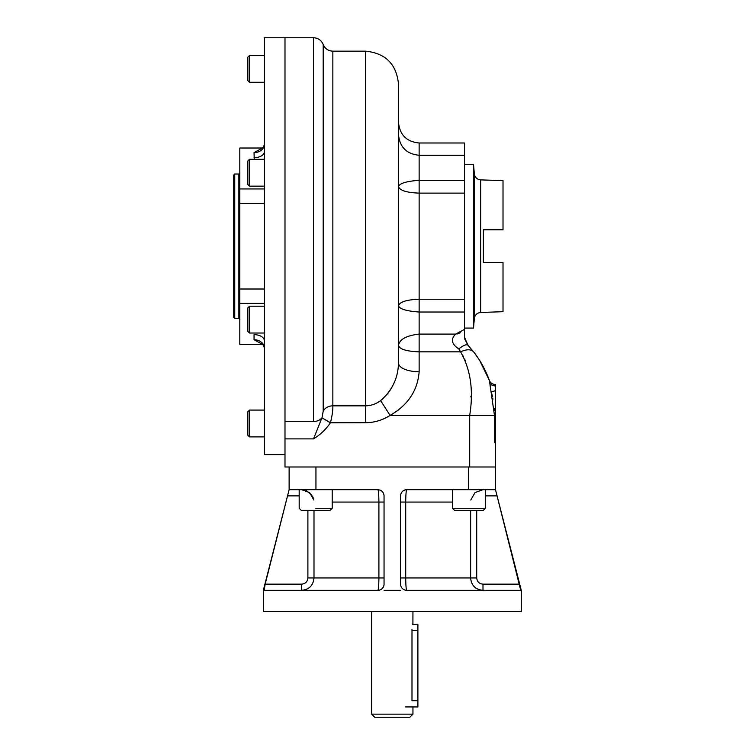<?xml version="1.0" encoding="UTF-8"?>
<svg xmlns="http://www.w3.org/2000/svg" width="755" height="755" viewBox="0 0 755 755"><rect width="100%" height="100%" fill="white"/><g stroke="black" fill="none" stroke-linecap="round" stroke-linejoin="round"><path stroke-width="1.13" d="M392.307 717.25C414.57 717.25 414.57 717.25 392.307 717.25C370.044 717.25 370.044 717.25 392.307 717.25M371.668 611.493L371.668 714.154L412.947 714.154L371.668 714.154L374.763 717.25L409.852 717.25L412.947 714.154L412.947 706.935M412.806 623.828L412.655 624.385L417.892 624.385L417.892 630.576C417.892 622.63 417.892 622.63 417.892 630.576L417.892 700.744L411.994 700.744C413.032 708.728 413.032 708.728 411.994 700.744L411.994 629.547C413.032 621.554 413.032 621.554 411.994 629.547M412.947 611.493L412.909 623.479M315.949 466.986L315.949 489.684L377.859 489.684C381.662 490.089 383.729 492.156 384.05 495.875L384.05 584.144C383.927 587.012 382.483 588.976 379.737 590.042L377.859 590.334A6.191 6.191 0 0 0 384.05 584.144C383.927 587.012 382.483 588.976 379.737 590.042L377.859 590.334C378.472 589.608 378.821 585.474 378.906 577.952L313.995 577.952L313.995 510.323L313.995 577.952L307.889 577.952L307.889 510.323L307.889 577.952C307.502 581.727 305.416 583.794 301.623 584.144L301.623 590.334C309.125 589.617 313.25 585.493 313.995 577.952C313.25 585.493 309.125 589.617 301.623 590.334L301.623 584.144C305.416 583.794 307.502 581.727 307.889 577.952L378.906 577.952L378.906 502.066L332.209 502.066L378.906 502.066L378.906 577.952C378.821 585.474 378.472 589.608 377.859 590.334A6.191 6.191 0 0 0 384.05 584.144L384.05 495.875C383.729 492.156 381.662 490.089 377.859 489.684C378.472 490.401 378.821 494.525 378.906 502.066L384.05 502.066L378.906 502.066C378.821 494.525 378.472 490.401 377.859 489.684L289.127 489.684L289.127 466.986L289.127 489.684L287.551 495.875L299.188 495.875L287.551 495.875L289.127 489.684L315.949 489.684L315.949 466.986L468.657 466.986L468.657 489.684L406.756 489.684C406.133 490.42 405.794 494.544 405.709 502.066C405.794 494.544 406.133 490.42 406.756 489.684A6.191 6.191 0 0 0 400.565 495.875C400.877 492.156 402.943 490.099 406.756 489.684A6.191 6.191 0 0 0 400.565 495.875C400.877 492.156 402.943 490.099 406.756 489.684L468.657 489.684L468.657 466.986M495.733 490.646L495.488 489.684L468.657 489.684L495.488 489.684L495.488 466.986L469.695 466.986L469.695 415.392L494.468 415.392L489.41 380.501L479.831 360.758L489.4 380.482C490.476 383.049 492.42 384.389 495.233 384.512L495.488 385.899A6.191 4.719 -3.9 0 1 489.797 383.181L489.4 380.482C490.476 383.049 492.42 384.389 495.233 384.512C492.42 384.389 490.476 383.049 489.4 380.482C490.476 383.049 492.42 384.389 495.233 384.512L495.176 384.437A6.191 6.191 0 0 1 489.353 380.35A6.191 6.191 0 0 0 495.176 384.437M378.906 577.952L384.05 577.952L378.906 577.952M265.165 584.144L263.599 590.334L377.859 590.334L264.137 590.334L265.165 584.144L287.551 495.875L265.165 584.144L301.623 584.144L265.156 584.191M400.565 577.952L405.709 577.952C405.794 585.493 406.143 589.617 406.756 590.334A6.191 6.191 0 0 1 400.565 584.144L400.565 495.875L400.565 584.144C400.697 587.012 402.132 588.985 404.878 590.042C402.132 588.985 400.697 587.012 400.565 584.144A6.191 6.191 0 0 0 406.756 590.334C406.143 589.617 405.794 585.493 405.709 577.952L470.62 577.952C471.346 585.474 475.471 589.608 482.992 590.334L482.992 584.144C479.208 583.804 477.113 581.737 476.716 577.952L476.716 510.323L476.716 577.952L470.62 577.952C471.346 585.474 475.471 589.608 482.992 590.334L482.992 584.144C479.208 583.804 477.113 581.737 476.716 577.952L405.709 577.952L405.709 502.066L400.565 502.066L405.709 502.066L405.709 577.952L400.565 577.952M477.556 611.493L392.307 611.493L521.28 611.493L521.28 590.334L495.488 489.684L497.054 495.875L485.427 495.875L497.054 495.875L520.667 590.042L519.449 584.144L482.992 584.144L519.449 584.144L496.903 495.271M476.056 588.211L475.206 587.579L476.056 588.211M301.623 489.684L309.607 492.609L313.825 499.999L309.607 492.609L301.623 489.684M304.199 489.957L305.124 490.193L304.199 489.957M306.398 490.646L311.919 495.195L306.398 490.646M312.504 496.177L313.457 498.442L312.504 496.177M380.265 490.165A6.191 6.191 0 0 1 381.332 490.75A6.191 6.191 0 0 0 380.265 490.165M482.992 489.684L475.008 492.6L470.79 499.999L475.008 492.6L482.992 489.684M452.405 502.066L405.709 502.066L452.405 502.066M482.181 489.712L482.738 489.684L482.181 489.712M302.434 590.306L301.877 590.334L302.434 590.306M289.127 489.684L263.335 590.334L263.335 611.493L392.307 611.493L307.049 611.493M406.756 590.334L520.469 590.334L406.756 590.334M384.05 590.334L400.565 590.334L384.05 590.334M470.62 510.323L470.62 577.952L470.62 510.323M495.488 442.222L495.488 415.392L495.488 442.222L494.468 442.222L494.468 415.392L469.695 415.392L469.695 466.986L284.994 466.986L495.488 466.986L495.488 442.222L495.488 489.684L497.054 495.875M398.498 137.674L398.498 363.023A20.64 8.73 180 0 0 419.138 371.753C417.628 390.58 407.945 405.124 390.08 415.392C382.606 420.186 374.405 422.64 365.477 422.734L330.454 422.734L321.989 417.779L323.187 411.333L323.187 44.46C325.009 48.697 328.236 50.934 332.851 51.161L332.851 405.841A10.315 8.447 0 0 0 323.187 411.333L323.187 44.46C321.356 40.213 318.129 37.977 313.514 37.75L313.514 421.526A10.315 8.682 180 0 0 321.96 417.836L313.514 438.891L284.994 438.891L284.994 37.75L284.994 454.312L284.994 148.933M398.498 345.356L398.498 305.832C399.65 309.05 406.53 311.107 419.138 312.023L419.138 351.839C406.379 351.358 399.508 349.188 398.498 345.356L398.498 363.023A20.64 8.73 180 0 0 419.138 371.753C417.628 390.58 407.945 405.124 390.08 415.392L390.08 415.392C382.606 420.186 374.405 422.64 365.477 422.734L330.397 422.828L321.96 417.836L313.514 438.891L284.994 438.891L284.994 466.986L284.994 421.526L313.514 421.526A10.315 8.682 180 0 0 321.96 417.836L323.187 411.333A10.315 8.447 0 0 1 332.851 405.841C332.974 410.144 332.172 415.779 330.454 422.734C332.172 415.779 332.974 410.144 332.851 405.841L365.477 405.841L365.477 422.734L365.477 405.841C371.101 405.728 376.15 403.982 380.614 400.594L390.08 415.392L380.614 400.594C392.147 390.637 398.111 378.113 398.498 363.023L398.498 305.832C399.65 309.05 406.53 311.107 419.138 312.023L419.138 334.087C406.426 335.569 399.546 339.325 398.498 345.356C399.546 339.325 406.426 335.569 419.138 334.087L419.138 351.839C406.379 351.358 399.508 349.188 398.498 345.356M464.551 337.343L467.855 345.111L473.583 351.83C471.007 349.112 466.675 349.112 460.588 351.839L458.785 348.885C463.362 345.375 466.382 344.12 467.855 345.111L473.593 351.839C471.007 349.112 466.675 349.112 460.588 351.839C470.658 369.554 473.696 390.731 469.695 415.392L390.061 415.401L469.695 415.392C473.696 390.731 470.658 369.554 460.588 351.839L458.785 348.885C451.518 344.11 450.48 339.184 455.661 334.087L464.533 329.388L464.533 336.673L464.533 180.322L419.138 180.322L419.138 142.997L419.138 193.12C406.52 192.648 399.64 190.449 398.498 186.523L398.498 363.023C398.111 378.113 392.147 390.637 380.614 400.594L380.614 400.594C376.15 403.982 371.101 405.728 365.477 405.841L365.477 51.161L365.477 405.841L332.851 405.841L332.851 51.161L365.477 51.161C385.531 53.124 396.535 64.128 398.498 84.183L398.498 363.023M494.468 442.222L494.468 415.392L495.488 415.392L495.488 390.628L495.488 415.392L494.468 415.392L489.797 383.181A6.191 4.719 -3.9 0 0 495.488 385.899L495.233 384.512M495.488 390.628L491.363 392.005L495.488 390.628L495.488 384.437L495.488 390.628M489.995 384.852L490.203 386.296L489.995 384.852M490.25 386.598L490.486 388.032L490.25 386.598M491.373 392.034L492.42 396.441L491.373 392.034M492.864 398.574L492.958 399.093L492.864 398.574M494.214 408.653L494.251 409.163L494.214 408.653M494.251 409.219L494.327 410.352L494.251 409.219M473.593 351.839C480.076 360.003 485.352 369.554 489.4 380.482C485.352 369.554 480.076 360.003 473.593 351.839L473.479 351.698M478.642 358.889L474.914 353.566L478.642 358.889M462.692 355.294L463.655 357.068L462.692 355.294M464.608 358.993L465.259 360.399L464.608 358.993M470.893 396.13L470.846 396.951L470.893 396.13M332.445 412.343L332.577 411.031L332.445 412.343M330.397 422.828C325.971 429.35 320.346 434.701 313.514 438.891C320.346 434.701 325.971 429.35 330.397 422.828M464.533 180.322L419.138 180.322L419.138 193.12C406.52 192.648 399.64 190.449 398.498 186.523L398.498 134.616C399.725 147.149 406.596 154.029 419.138 155.256L464.533 155.256L464.533 193.12L419.138 193.12L419.138 299.235L464.533 299.235L464.533 336.673L464.533 328.076L473.508 328.076L473.508 164.279L473.508 328.076L474.348 318.459L474.348 173.895C474.952 177.472 477.047 179.463 480.652 179.879L480.652 312.476L480.652 179.879L503.019 180.653L503.019 229.794L483.36 229.794L503.019 229.794L503.019 180.653L503.019 229.794L483.36 229.794L483.36 262.561L503.019 262.561L503.019 311.692L503.019 262.561L483.36 262.561L503.019 262.561L503.019 311.692L480.652 312.476C477.047 312.891 474.952 314.882 474.348 318.459L474.348 173.895L473.508 164.279L464.533 164.279L464.533 157.644L464.533 329.388L455.661 334.087L419.138 334.087L455.661 334.087C450.48 339.184 451.518 344.11 458.785 348.885C463.362 345.375 466.382 344.12 467.855 345.111L464.769 339.089M419.138 299.235C406.52 299.707 399.64 301.906 398.498 305.832C399.64 301.906 406.52 299.707 419.138 299.235L419.138 312.023L464.533 312.023L419.138 312.023L419.138 193.12L464.533 193.12L464.533 299.235L419.138 299.235M398.498 134.616L398.498 186.523C399.65 183.305 406.53 181.238 419.138 180.322C406.53 181.238 399.65 183.305 398.498 186.523L398.498 305.832M419.138 351.839L419.138 371.753L419.138 351.839L460.588 351.839L419.138 351.839M468.223 345.516L464.608 338.014M394.544 381.841L393.053 385.097L394.544 381.841M391.836 387.391L391.062 388.731L391.836 387.391M390.363 389.854L389.948 390.495L390.363 389.854M388.514 392.534L387.721 393.582L388.514 392.534M387.711 393.582L381.898 399.584L387.711 393.582M396.517 411.39L398.168 410.154L396.517 411.39M410.682 396.866L412.815 393.478L410.682 396.866M464.533 157.644L464.533 155.379M460.408 332.738L456.907 334.087M464.533 155.256L464.533 142.997L419.138 142.997C406.596 141.77 399.725 134.89 398.498 122.357M398.498 186.523L398.498 84.183M284.994 148.291L284.994 421.526L313.514 421.526L313.514 37.75L264.363 37.75L264.363 454.604L284.994 454.604M284.994 421.526L284.994 322.838M284.994 318.355L284.994 293.525M284.994 198.829L284.994 215.222M264.363 344.327L264.363 410.069L249.499 410.069L249.499 423.489L249.499 410.069L247.857 411.72L247.857 423.489C247.857 408.559 247.857 408.559 247.857 423.489C247.857 438.41 247.857 438.41 247.857 423.489L247.857 435.248L249.499 436.9L249.499 423.489L249.499 436.9L264.363 436.9L264.363 452.802L264.363 39.553L264.363 55.455L249.499 55.455L249.499 82.286L249.499 55.455L247.857 57.106L249.499 55.455L264.363 55.455M247.857 75.056L247.857 80.634L249.499 82.286L264.363 82.286L264.363 148.027M239.807 311.824L239.807 188.958L239.807 303.397L264.363 303.397L239.807 303.397L239.807 336.947M262.457 344.374L239.807 344.327L239.807 289.014L264.363 289.014L239.807 289.014L239.807 203.34L264.363 203.34L239.807 203.34L239.807 155.407M261.806 148.376C262.948 147.971 263.797 146.612 264.363 144.309A10.315 8.314 0 0 1 254.048 152.623L262.24 148.14L254.048 152.623L254.227 159.314L254.048 152.623A10.315 8.314 0 0 0 264.363 144.309C263.854 146.546 263.004 147.904 261.806 148.376L263.202 148.14M261.806 343.978C262.882 344.28 263.731 345.63 264.363 348.046A10.315 8.314 180 0 0 254.048 339.722L262.24 344.214L254.048 339.722A10.315 8.314 180 0 1 264.363 348.046L263.976 346.347M254.048 334.644A10.315 6.106 180 0 1 264.363 340.75A10.315 6.106 180 0 0 254.048 334.644L254.048 339.722L254.048 334.644M264.363 151.604A10.315 6.106 0 0 1 254.048 157.71A10.315 6.106 0 0 0 264.363 151.604M239.807 188.958L264.363 188.958L239.807 188.958L239.807 148.027L262.429 148.008L239.807 148.027M503.019 262.561L483.36 262.561L483.36 229.794L503.019 229.794M233.72 189.373L233.72 317.298L234.748 318.327L234.748 174.028L234.748 318.327L238.873 318.327L239.911 319.356M233.72 302.982L233.72 175.056L234.748 174.028L238.873 174.028L238.873 318.327L238.873 174.028L239.911 172.999M264.363 306.209L249.499 306.209L247.857 307.861L247.857 331.379L249.499 333.03L249.499 306.209L249.499 333.03L264.363 333.03M247.857 179.879L247.857 160.966L247.857 184.494L249.499 186.145L249.499 159.314L249.499 186.145L264.363 186.145M247.857 165.581L247.857 160.966L249.499 159.314L264.363 159.314M264.363 82.286L249.499 82.286L247.857 80.634L247.857 57.106M247.857 75.774L247.857 61.967M417.892 630.576L411.994 630.576L417.892 630.576L417.892 700.744C417.892 708.69 417.892 708.69 417.892 700.744L417.892 706.935L405.51 706.935M417.892 700.744L411.994 700.744M477.943 510.323L454.472 510.323L483.36 510.323L485.427 508.257L452.405 508.257L485.427 508.257L485.427 489.684M458.88 510.323L454.472 510.323L452.405 508.257L452.405 489.684M315.694 508.257L332.209 508.257L315.694 508.257M332.209 489.684L332.209 508.257L330.143 510.323L301.254 510.323L299.188 508.257L299.188 489.684M323.952 510.323L307.445 510.323M467.855 345.111L468.761 346.101M473.338 351.519L472.885 350.943M262.41 344.327L239.807 344.327"/></g></svg>
